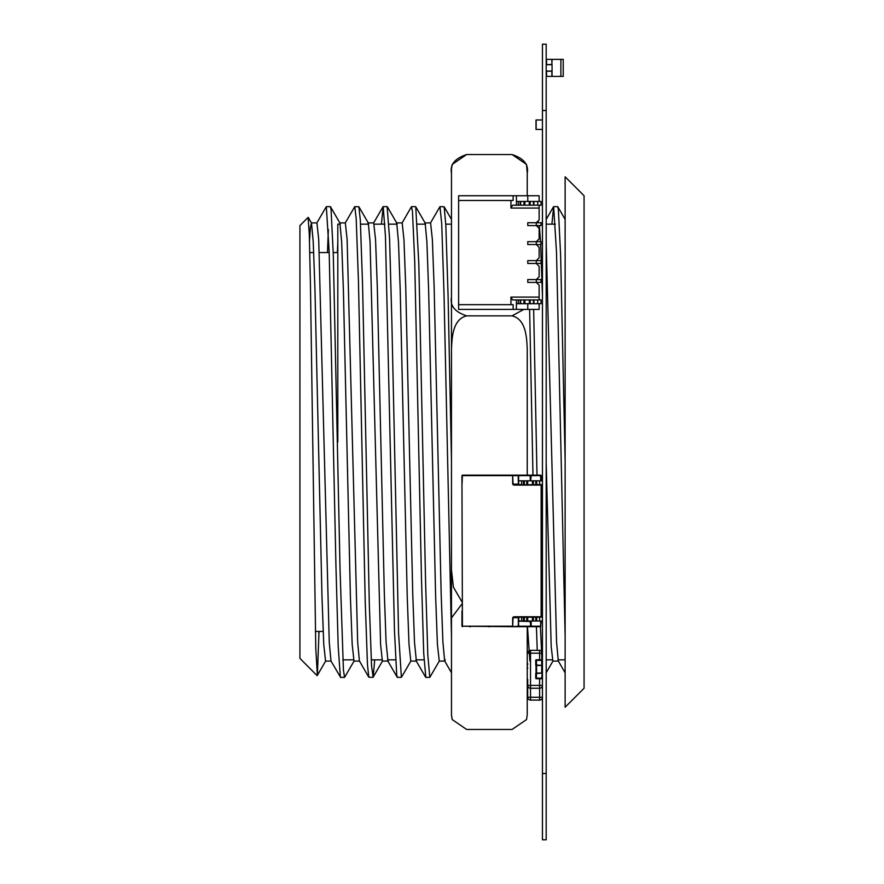 <?xml version="1.0" encoding="UTF-8"?>
<svg xmlns="http://www.w3.org/2000/svg" width="884" height="884" viewBox="0 0 884 884"><rect width="100%" height="100%" fill="white"/><g stroke="black" fill="none" stroke-linecap="round" stroke-linejoin="round"><path stroke-width="1.33" d="M546.19 839.8L542.456 839.8L546.19 839.8L546.19 44.2L542.456 44.2L546.19 44.2L542.456 44.2L542.456 110.5L546.19 110.5M542.456 839.8L542.456 110.5M536.577 673.044L541.693 673.044L541.693 665.464L542.456 665.022L541.693 664.978L541.693 660.348L536.489 660.348L536.489 664.967L541.693 665.464L536.577 665.464L536.577 673.542L535.726 673.542A0.564 0.564 -0 0 1 536.047 673.044L536.013 665.464L536.013 673.044A0.564 0.564 -134.8 0 0 535.726 673.542L535.726 678.161A0.564 0.564 45 0 0 536.301 678.724A0.564 0.564 -135 0 1 535.726 678.161L536.489 678.161L536.4 673.044M542.268 665.464L542.201 673.044L542.268 665.464A0.564 0.564 45 0 0 542.456 665.044M536.301 659.784L536.301 659.784A0.564 0.564 45 0 0 535.726 660.348L535.726 664.967A0.564 0.564 45.2 0 0 536.013 665.464L536.577 664.978M536.489 659.784L541.693 659.784L535.726 660.348L535.726 664.967L536.4 665.464M536.047 665.464A0.564 0.564 180 0 1 535.726 664.967L535.726 664.978A0.564 0.564 -135 0 0 536.013 665.464L536.013 669.254L536.013 665.464A0.564 0.564 -135 0 1 535.726 664.978L535.726 660.348M542.456 660.348L541.693 659.784L542.456 660.348A0.564 0.564 45 0 0 541.881 659.784L541.881 659.784M535.726 678.161L536.489 678.724L542.456 678.161A0.564 0.564 -135 0 1 541.881 678.724L536.489 678.724L541.693 678.724L536.489 678.724L536.489 678.161L541.693 678.161L542.201 673.044L536.577 673.542M527.682 664.746L527.682 663.508M539.616 659.784L539.616 650.37L530.522 650.37L530.522 653.21L527.682 653.21A2.84 2.84 -135 0 1 530.522 650.37L539.616 650.37A2.84 2.84 -135 0 1 542.456 653.21L530.522 653.21L530.522 685.42L527.682 685.42A2.84 2.84 -135 0 0 530.522 688.26A2.84 2.84 -135 0 1 527.682 685.42M542.456 685.42L530.522 685.42L530.522 697.255L539.616 697.255L539.616 688.26L530.522 688.26L539.616 688.26A2.84 2.84 -135 0 0 542.456 685.42A2.84 2.84 -135 0 1 539.616 688.26L539.616 678.724M527.638 667.497L527.638 668.448M527.638 663.508L527.638 664.746M518.775 484.145L518.488 481.029M513.063 475.625L518.256 475.625L518.333 484.145L513.063 484.145L512.654 475.15L512.654 484.145L513.748 485.095L541.13 485.095L541.13 616.745L513.748 616.745L513.063 617.695L512.654 626.69L461.945 626.215L540.654 626.69L541.13 621.01M518.256 479.89L518.3 480.874M519.228 480.697L518.543 480.841L518.665 475.625L530.709 475.625L530.234 480.83L519.228 480.83M518.543 480.841L518.4 481.636M541.13 485.095L541.13 617.22L536.721 617.22L536.721 621.01L535.77 621.01L535.77 617.22L536.721 617.22L518.775 617.22L518.775 621.01L530.234 621.01M518.4 620.402L518.775 617.231L518.333 620.004L518.333 617.695L512.654 617.695L513.748 616.745M519.228 621.485L518.378 620.004L518.665 626.215L530.709 626.215L530.234 621.485L519.228 621.154M531.052 621.01A0.95 0.95 180 0 1 531.185 621.485L530.234 626.69L512.654 626.69L518.256 626.215L518.433 621.949M518.256 621.949L518.3 620.977M461.945 617.695L462.42 626.69M518.775 621.01L521.615 621.01L521.615 617.22L513.748 617.22L518.742 617.22M540.654 626.69L530.234 626.69M461.945 611.065L461.945 626.215M513.063 626.215L462.42 626.215L461.945 475.625L512.654 475.625M540.654 475.15L462.42 475.15M518.4 481.415L518.775 484.609L518.554 480.951M539.616 484.62L539.616 480.83L542.456 480.83L542.456 484.62L536.721 484.62L536.721 480.83L535.77 480.83L535.77 484.62L536.721 484.62L513.748 485.095M513.748 484.62L512.654 484.145M530.234 475.15L530.234 480.83M541.13 480.83L541.13 475.625M541.13 539.56L542.456 539.56M542.456 543.34L541.13 543.34L542.456 543.34M541.13 501.67L542.456 501.67L542.456 505.46L541.13 505.46L542.456 505.46M541.13 520.61L542.456 520.61L542.456 524.4L541.13 524.4L542.456 524.4M541.13 558.5L542.456 558.5M542.456 562.29L541.13 562.29L542.456 562.29M541.13 577.44L542.456 577.44M542.456 581.23L541.13 581.23L542.456 581.23M541.13 596.38L542.456 596.38M542.456 600.17L541.13 600.17L542.456 600.17M533.384 480.83L532.433 480.83L532.433 484.62L533.384 484.62L533.384 480.83L535.77 480.83M527.704 480.83L527.704 484.62L526.754 484.62L526.754 480.83L532.433 480.83M524.367 480.83L523.416 480.83L523.416 484.62L524.367 484.62L524.367 480.83L526.754 480.83M518.775 480.83L521.615 480.83L521.615 484.62L518.775 484.62M521.615 480.83L523.416 480.83M536.721 480.83L539.616 480.83M535.77 617.22L533.384 617.22L533.384 621.01L535.77 621.01M533.384 621.01L532.433 621.01L532.433 617.22L533.384 617.22M526.754 617.22L527.704 617.22L527.704 621.01L526.754 621.01L526.754 617.22L524.367 617.22L524.367 621.01L526.754 621.01M524.367 621.01L523.416 621.01L523.416 617.22L524.367 617.22M527.704 621.01L532.433 621.01M532.433 617.22L527.704 617.22M542.456 617.22L539.616 617.22L539.616 621.01L542.456 621.01M521.615 621.01L523.416 621.01M536.721 621.01L539.616 621.01M527.682 679.255L527.682 697.255A2.84 2.84 -0 0 0 530.522 700.095L530.522 697.255L527.682 697.255A2.84 2.84 -0 0 0 530.522 700.095L539.616 700.095A2.84 2.84 -0 0 0 542.456 697.255L539.616 697.255L539.616 700.095A2.84 2.84 -0 0 0 542.456 697.255M539.616 700.095L530.522 700.095M527.682 691.752L527.638 696.669M542.456 129.44L536.002 129.44L536.002 119.97L542.456 119.97M452.199 164.424L466.63 154.545L512.09 154.545C523.803 158.391 528.864 164.623 527.24 173.231L527.24 195.74L539.141 195.74L539.141 201.43L539.141 195.74L516.411 195.74L516.411 205.21L516.411 201.43L524.411 201.43L524.411 205.21L529.715 205.21L524.886 205.21L529.24 205.21L529.24 201.43L529.715 205.21L529.715 201.43L529.24 205.21M524.411 201.43L529.24 201.43L524.411 201.43L524.886 205.21L524.411 201.43L524.411 205.21L524.411 201.43L529.715 201.43L529.715 205.21L541.03 205.21L541.03 201.43L541.03 205.21L539.141 205.21L539.141 208.06L510.941 208.06L510.941 200.48L458.63 200.48L458.63 195.74L516.411 195.74L513.129 195.74L513.129 200.48L458.63 200.48L458.63 195.74L513.129 195.74L513.129 200.48L458.63 200.48L458.63 195.74L527.77 195.74L516.411 195.74L516.411 201.43L518.3 201.43L518.3 205.21L520.201 205.21L520.201 201.43L520.201 205.21L524.411 205.21L524.411 201.43L524.411 205.21L524.411 201.43L523.936 205.21L518.3 205.21L520.201 205.21L520.201 201.43L520.201 205.21L520.201 201.43L520.201 205.21L523.936 205.21L524.411 201.43M530.19 201.43L530.19 205.21L533.925 205.21L533.925 201.43L530.19 201.43L530.19 205.21L529.715 201.43L537.715 201.43L533.925 201.43L533.925 205.21L533.925 201.43L529.715 201.43L529.715 205.21L529.24 201.43M533.925 201.43L537.715 201.43L537.715 205.21L541.03 205.21L541.03 201.43L541.03 205.21L541.03 201.43L541.03 205.21L539.141 205.21L539.141 219.895L539.141 208.06L510.941 208.06L512.576 205.21L541.03 205.21L533.925 205.21L537.715 205.21L537.715 201.43L541.03 201.43L537.715 201.43L537.715 205.21M518.3 205.21L518.3 201.43L516.411 201.43L516.411 205.21L518.3 205.21L516.411 205.21L518.3 205.21L518.3 201.43L520.201 201.43L520.201 205.21M524.411 299.93L518.3 299.93L520.201 299.93L520.201 303.72L520.201 299.93L524.886 299.93L524.411 303.72L529.24 303.72L529.715 299.93L524.411 299.93L524.411 303.72L524.886 299.93L524.411 303.72L524.886 299.93L520.201 299.93L520.201 303.72L520.201 299.93L520.201 303.72L520.201 299.93L524.411 299.93L523.936 303.72L524.886 299.93L512.576 299.93L510.941 297.09L510.941 304.66L458.63 304.66L458.63 200.48L458.63 309.4L516.411 309.4L513.129 309.4L513.129 304.66L458.63 304.66L513.129 304.66L513.129 309.4L458.63 309.4L527.77 309.4L516.411 309.4L516.411 299.93L512.576 299.93L510.941 297.09L539.141 297.09L539.141 285.245L536.301 282.405L527.77 282.405L527.77 279.565L527.77 282.405L536.301 282.405L536.301 279.565L527.77 279.565L536.301 279.565L539.141 276.725L539.141 266.305L536.301 263.465L527.77 263.465L527.77 260.625L527.77 263.465L536.301 263.465L536.301 260.625L527.77 260.625L536.301 260.625L539.141 257.785L539.141 247.365L536.301 244.525L527.77 244.525L527.77 241.675L527.77 244.525L536.301 244.525L536.301 241.675L527.77 241.675L536.301 241.675L539.141 238.835L539.141 228.415L536.301 225.575L527.77 225.575L527.77 222.735L527.77 225.575L536.301 225.575L536.301 222.735L527.77 222.735L536.301 222.735L539.141 219.895L536.301 222.735L541.03 222.735L527.77 222.735L527.77 225.575L527.77 222.735L536.301 222.735L527.77 222.735L536.301 222.735L539.141 219.895L539.141 208.06L510.941 208.06L510.941 200.48L510.941 208.06L512.576 205.21L539.141 205.21L539.141 219.895L539.141 208.06M533.925 303.72L537.715 303.72L537.715 299.93L533.461 299.93L533.461 303.72L533.461 299.93L530.19 299.93L533.925 299.93L533.925 303.72L529.715 303.72L530.19 299.93L533.461 299.93L530.19 299.93L530.19 303.72L537.715 303.72L533.925 303.72L533.925 299.93L533.925 303.72L524.886 303.72L529.715 303.72L529.24 299.93M529.24 303.72L529.715 299.93L529.715 303.72L529.715 299.93L529.715 303.72L529.715 299.93L533.461 299.93L530.19 299.93L530.19 303.72M518.3 299.93L518.3 303.72L520.665 303.72L520.665 299.93L520.665 303.72L523.936 303.72L518.3 303.72L518.3 299.93L516.411 299.93L518.3 299.93L518.3 303.72L516.411 303.72L516.411 299.93L516.411 303.72L541.03 303.72L537.715 303.72L537.715 299.93L541.03 299.93L541.03 303.72L541.03 299.93L537.715 299.93L541.03 299.93L541.03 303.72L541.03 299.93L541.03 303.72L537.715 303.72L537.715 299.93L533.461 299.93L533.461 303.72M537.24 279.565L538.953 279.565M539.328 282.405L536.301 282.405L541.03 282.405L536.301 282.405L541.03 282.405L541.03 279.565L527.77 279.565L527.77 282.405L527.77 279.565L536.301 279.565L527.77 279.565L536.301 279.565L539.141 276.725L539.141 266.305L536.301 263.465L536.301 260.625L527.77 260.625L527.77 263.465L527.77 260.625L536.301 260.625L527.77 260.625L536.301 260.625L539.141 257.785L539.141 247.365L536.301 244.525L536.301 241.675L527.77 241.675L527.77 244.525L527.77 241.675L536.301 241.675L527.77 241.675L536.301 241.675L539.141 238.835L539.141 228.415L536.301 225.575L536.301 222.735L539.141 219.895L536.301 222.735L536.301 225.575L539.141 228.415L536.301 225.575L527.77 225.575L527.77 222.735L527.77 225.575L541.03 225.575L541.03 222.735L542.456 222.912M541.03 279.565L536.301 279.565L536.301 282.405L536.301 279.565L536.301 282.405L536.301 279.565L536.301 282.405L539.141 285.245L536.301 282.405L527.77 282.405L541.03 282.405L541.03 279.565L541.03 282.405L541.03 279.565L541.03 282.405L541.03 279.565L536.301 279.565L539.141 276.725L539.141 266.305L536.301 263.465L527.77 263.465L527.77 260.625L527.77 263.465L536.301 263.465L536.301 260.625L539.141 257.785L539.141 247.365L536.301 244.525L527.77 244.525L527.77 241.675L527.77 244.525L536.301 244.525L536.301 241.675L539.141 238.835L539.141 228.415L539.141 238.835L539.141 228.415L536.301 225.575L536.301 222.735L541.03 222.735L536.301 222.735L536.301 225.575L536.301 222.735L539.141 219.895L539.141 205.21L512.576 205.21L510.941 208.06M537.24 260.625L538.953 260.625M537.24 263.465L541.03 263.465L541.03 260.625L536.301 260.625L541.03 260.625L536.301 260.625L536.301 263.465L541.03 263.465L541.03 260.625L541.03 263.465L536.301 263.465L536.301 260.625L536.301 263.465L527.77 263.465L538.953 263.465M537.24 241.675L538.953 241.675M537.24 244.525L541.03 244.525L541.03 241.675L536.301 241.675L541.03 241.675L536.301 241.675L536.301 244.525L541.03 244.525L541.03 241.675L541.03 244.525L536.301 244.525L536.301 241.675L536.301 244.525L527.77 244.525L538.953 244.525M541.03 222.735L541.03 225.575L536.301 225.575L541.03 225.575L541.03 222.735L541.03 225.575L539.328 225.575L541.03 225.575L541.03 222.735L541.03 225.575L527.77 225.575L539.328 225.575L540.533 241.675M512.576 299.93L516.411 299.93L512.576 299.93L516.411 299.93L512.576 299.93L510.941 297.09L539.141 297.09L539.141 299.93L539.141 285.245L539.141 297.09L539.141 285.245L536.301 282.405L539.141 285.245L539.141 299.93M539.141 303.72L539.141 309.4L516.411 309.4L516.411 303.72L527.77 303.72L527.77 309.4L527.77 303.72L527.77 309.4L539.141 309.4L539.141 303.72L539.141 309.4L539.141 303.72L539.141 309.4L527.77 309.4L527.77 303.72L527.77 309.4L527.77 303.72L537.715 303.72M527.77 201.43L527.77 195.74L527.77 201.43L527.77 195.74L539.141 195.74L527.77 195.74L527.77 201.43M537.24 222.735L538.953 222.735M552.058 59.361L551.87 64.565L551.87 59.361L560.887 59.361L560.887 76.4L563.23 76.4L563.23 59.361L560.887 59.361L563.23 59.361M560.887 76.4L552.058 76.4L552.058 71.051L546.19 71.051M546.566 60.3L546.566 64.565L546.566 59.361L551.87 59.361L551.87 64.565L546.19 64.565M546.19 75.46L546.19 71.195L551.87 71.195L551.87 76.4L551.87 71.195L546.566 71.195L546.566 76.4L552.058 76.4M546.19 64.709L552.058 64.709L546.19 64.521M552.058 71.051L552.058 64.709M527.24 475.15L527.24 349.147C526.731 337.301 525.936 319.223 512.09 315.853L523.825 309.4M430.431 223.044L439.989 206.635L441.724 223.829L443.978 292.471L451.47 635.95L451.47 665.928M451.47 169.153L451.47 715.012L452.177 719.576M451.47 714.847L452.199 719.576L466.63 729.455L512.09 729.455L526.521 719.576L527.24 714.847L527.24 626.69M461.945 603.96L451.47 617.916M512.09 154.545L526.521 164.424L527.24 173.231M451.47 297.168C449.857 305.776 454.906 312.008 466.63 315.853L512.09 315.853M466.63 315.853C452.774 319.223 451.989 337.301 451.47 349.147M451.47 570.014L453.415 587.197L461.945 601.827M466.63 154.545C454.906 158.391 449.857 164.623 451.47 173.231M526.544 719.576L527.24 714.847M546.19 462.896L551.185 646.348L552.854 661.077L558.368 661.088M546.19 242.691L556.566 642.115L558.301 660.978L565.13 672.801M540.677 244.525L542.456 295.952M527.472 626.69L529.881 660.934M424.508 224.16L425.16 223.066L426.895 241.962L428.629 289.919L435.646 596.91L437.425 644.425L439.249 661.088M424.994 222.912L430.596 222.912L432.364 239.564L434.143 287.079L441.171 594.125L442.906 642.082L444.641 660.934L445.282 659.84M396.098 224.16L396.739 223.022L398.474 241.896L400.209 289.875L407.237 596.921L409.005 644.403L410.784 661.088L416.386 661.088M396.573 222.912L402.176 222.912L403.955 239.597L405.734 287.068L412.751 594.192L414.497 642.171L416.386 661.11M374.728 659.84L373.136 677.221L371.567 665.961L369.313 604.192L362.562 284.515L360.307 220.105L358.915 206.779L368.319 223.055L370.064 241.851L380.595 644.425L382.374 661.077L387.977 661.088L388.452 659.84M373.711 222.912L375.545 239.586L377.313 287.09L384.341 594.048L386.076 642.005L387.977 661.088M339.268 224.16L339.92 223.055L341.655 241.984L343.39 289.952L350.407 596.91L352.186 644.414L354.02 661.088M367.678 224.16L368.164 222.912L373.766 222.912M339.754 222.912L345.346 222.912L347.125 239.575L357.666 642.138L359.401 660.945L368.805 677.221L372.982 677.365M309.499 240.824L310.417 227.442L311.488 223.033L313.234 241.829L314.969 289.808L321.986 596.932L323.765 644.403L325.544 661.077L331.047 661.088M337.368 252.57L337.81 242.669M311.422 222.912L316.936 222.912L318.715 239.597L329.246 642.115L330.981 660.978L340.594 677.365M354.119 660.978L344.561 677.387L343.423 669.961L340.053 569.65L333.301 254.736L331.047 209.364L330.351 206.646L326.329 206.635L329.191 252.084L335.942 565.915L338.196 646.425L340.384 677.255M328.34 229.564L327.478 252.57M319.025 631.43L317.367 675.133L315.776 648.37L310.472 286.096L309.289 234.315L308.107 217.409M318.87 631.43L318.87 635.961M316.781 223.055L326.329 206.635M358.915 206.779L354.749 206.635L356.197 218.668L358.451 281.256L365.202 600.965L367.457 664.558L368.805 677.221M345.18 223.055L354.749 206.646M410.938 660.945L401.391 677.365L398.573 633.088L391.822 319.787L389.568 238.57L387.126 206.635M381.402 224.16L383.203 206.624L385.457 236.382L394.463 630.469L396.717 674.923L397.369 677.354L401.391 677.365M439.359 660.967L429.801 677.376L427.834 655.309L425.58 581.915L418.828 264.139L415.756 206.79L425.16 223.066M402.021 223.066L411.425 206.779L412.463 211.199L414.718 261.277L421.469 578.335L423.723 653.409L425.834 677.365M451.47 460.476L448.089 295.908L445.834 225.519L444.155 206.757L439.989 206.635M536.997 475.15L533.649 309.4M529.626 309.4L532.975 475.15M565.13 460.476L560.622 255.178L558.379 209.486L557.671 206.646L553.649 206.635L556.522 252.526L565.13 635.972M542.456 671.553L540.433 626.69M536.411 626.69L537.251 650.37M551.892 224.16L553.649 206.635M308.151 217.365L299.93 225.575L299.93 658.425L302.604 661M337.81 442L337.81 224.16L340.241 224.16M584.07 688.26L584.07 195.74L565.13 176.8L565.13 707.2L584.07 688.26M530.19 205.21L533.461 205.21L533.461 201.43L533.925 205.21M520.201 201.43L523.936 201.43L520.665 201.43L520.665 205.21L520.665 201.43L518.3 201.43M537.715 201.43L541.03 201.43M523.936 303.72L523.936 299.93L520.201 299.93L520.201 303.72L523.936 303.72L523.936 299.93M518.3 303.72L520.201 303.72M533.925 299.93L537.715 299.93M527.77 282.405L527.77 279.565L527.77 282.405M537.24 282.405L538.953 282.405M539.328 263.465L541.03 263.465L541.03 260.625L541.03 263.465L536.301 263.465L539.141 266.305L539.141 276.725L539.141 266.305L536.301 263.465L541.03 263.465L541.03 260.625M539.328 244.525L541.03 244.525L541.03 241.675L541.03 244.525L536.301 244.525L539.141 247.365L539.141 257.785L539.141 247.365L536.301 244.525L541.03 244.525L541.03 241.675M537.24 225.575L538.953 225.575M513.129 309.4L513.129 304.66L458.63 304.66L513.129 304.66L510.941 304.66L510.941 297.09L510.941 304.66L458.63 304.66L458.63 309.4L460.531 309.4L458.63 309.4L458.63 200.48M539.141 276.725L536.301 279.565L539.141 276.725M487.051 309.4L539.141 309.4L487.051 309.4M539.141 201.43L539.141 195.74L539.141 201.43M539.141 238.835L536.301 241.675L539.141 238.835M539.141 257.785L536.301 260.625L539.141 257.785M527.77 303.72L516.411 303.72L516.411 309.4M513.129 304.66L510.941 304.66M516.411 201.43L516.411 195.74M510.941 200.48L513.129 200.48L513.129 195.74M510.941 297.09L539.141 297.09M542.456 773.5L546.19 773.5M518.665 626.69L517.847 626.69M512.654 626.215L512.654 617.695M530.234 626.215L540.654 626.215L540.654 621.01M531.185 626.69L531.185 621.485M462.376 475.625L462.089 483.537M531.185 475.15L530.234 475.625M518.665 475.15L517.847 475.15M530.709 480.355L531.185 475.625L540.654 475.625L540.654 480.83M536.135 129.44L536.135 119.97M524.886 201.43L524.886 205.21M529.715 201.43L529.715 205.21M533.461 201.43L533.461 205.21M520.665 201.43L520.665 205.21M523.936 201.43L523.936 205.21M524.886 303.72L524.886 299.93M529.715 303.72L529.715 299.93M520.665 303.72L520.665 299.93M469.614 626.69L470.564 626.69M488.565 626.69L489.504 626.69M452.177 164.424L451.47 168.988M439.204 661.088L444.729 661.088M353.954 661.088L359.49 661.088M340.539 677.365L344.506 677.365M383.159 206.635L387.181 206.635M411.568 206.635L415.602 206.635M425.779 677.365L429.768 677.365M302.892 661.387L317.135 675.63M383.015 206.745L373.601 223.022M397.214 677.232L387.8 660.945M425.635 677.255L416.231 660.967M451.47 672.757L444.641 660.934M553.495 206.768L546.19 219.431M315.378 631.43L323.157 631.43M309.798 252.57L313.721 252.57M319.312 252.57L329.202 252.57M333.235 252.57L337.81 252.57M308.24 217.387L311.488 223.033M325.699 660.934L317.245 675.586M339.92 223.055L330.506 206.779M382.54 660.934L373.136 677.221M396.739 223.022L387.336 206.745M451.47 219.42L444.155 206.757M538.643 222.735L537.781 221.254M552.931 661.088L546.19 672.768M565.13 219.42L557.826 206.779M342.804 659.84L353.478 659.84M371.225 659.84L381.888 659.84M387.49 659.84L395.612 659.84M415.9 659.84L424.022 659.84M546.19 659.84L552.367 659.84M557.97 659.84L565.13 659.84M360.528 224.16L368.639 224.16M374.252 224.16L384.916 224.16M388.938 224.16L397.06 224.16M417.358 224.16L425.48 224.16M445.768 224.16L451.47 224.16M546.19 224.16L555.395 224.16"/></g></svg>
